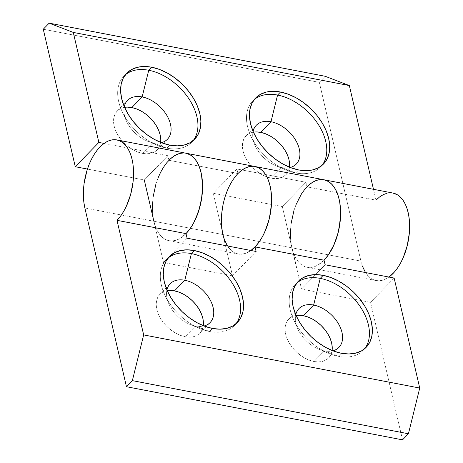 <?xml version="1.0" encoding="UTF-8"?>
<svg xmlns="http://www.w3.org/2000/svg" width="463" height="463" viewBox="0 0 463 463"><rect width="100%" height="100%" fill="white"/><g stroke="black" fill="none" stroke-linecap="round" stroke-linejoin="round"><path stroke-width="0.35" stroke-dasharray="2.31 1.74" d="M254.239 99.586A47.336 30.743 44.2 0 0 252.682 101.027A47.336 30.743 44.2 0 0 253.915 141.863A47.336 30.743 44.2 0 0 295.701 172.971L298.652 169.933L295.701 172.971A47.336 30.743 -135.8 0 1 286.001 170.002A47.336 30.743 -135.8 0 1 250.68 135.688A47.336 30.743 -135.8 0 1 254.239 99.586M253.093 131.417A27.844 18.086 44.2 0 0 255.159 145.631A27.844 18.086 44.2 0 0 275.936 165.812A27.844 18.086 44.2 0 0 281.643 167.56L295.701 172.971L281.643 167.56A27.844 18.086 -135.8 0 1 253.093 131.417M253.417 132.169A27.844 18.086 44.2 0 0 246.009 135.873A27.844 18.086 44.2 0 0 246.733 159.891A27.844 18.086 44.2 0 0 271.312 178.191L281.643 167.56L271.312 178.191L266.723 176.883L262.104 174.754L257.636 171.866L253.487 168.347L249.817 164.324L246.767 159.955L244.458 155.4L242.977 150.845L242.375 146.458L242.687 142.413L243.891 138.859L245.946 135.937L248.764 133.761L252.248 132.406L256.265 131.932M125.409 74.786A47.336 30.743 44.2 0 0 123.852 76.227A47.336 30.743 44.2 0 0 125.079 117.064A47.336 30.743 44.2 0 0 166.871 148.172L169.823 145.133L166.871 148.172A47.336 30.743 -135.8 0 1 157.171 145.203A47.336 30.743 -135.8 0 1 121.85 110.888A47.336 30.743 -135.8 0 1 125.409 74.786M124.258 106.617A27.844 18.086 44.2 0 0 126.324 120.831A27.844 18.086 44.2 0 0 147.101 141.012A27.844 18.086 44.2 0 0 152.813 142.76L166.871 148.172L152.813 142.76A27.844 18.086 -135.8 0 1 124.258 106.617M124.588 107.37A27.844 18.086 44.2 0 0 117.18 111.074A27.844 18.086 44.2 0 0 117.897 135.092A27.844 18.086 44.2 0 0 142.482 153.392L152.813 142.76L142.482 153.392L137.893 152.084L133.275 149.954L128.801 147.066L124.651 143.547L120.982 139.525L117.938 135.155L115.628 130.601L114.141 126.046L113.545 121.659L113.852 117.614L115.056 114.06L117.11 111.137L119.934 108.961L123.418 107.607L127.429 107.138M185.964 153.212L185.906 153.201A44.552 24.082 -79.1 0 0 159.694 174.163A44.552 24.082 -79.1 0 0 153.878 221.25L155.389 226.366L157.374 230.852L159.793 234.596L162.6 237.525L165.725 239.579L169.105 240.714L172.67 240.893L176.334 240.123L180.026 238.422L186.016 233.618A44.552 24.082 100.9 0 1 169.064 240.702A44.552 24.082 100.9 0 1 153.878 221.25L222.894 234.538L213.298 193.291L282.314 206.573L291.916 247.821L293.42 252.937L295.406 257.422L297.825 261.167L300.632 264.095L303.757 266.15L307.137 267.278L310.702 267.464L314.371 266.694L318.058 264.992L324.054 260.189A44.552 24.082 100.9 0 1 307.096 267.273A44.552 24.082 100.9 0 1 291.916 247.821L360.932 261.109A44.552 24.082 -79.1 0 0 376.118 280.561A44.552 24.082 -79.1 0 0 388.949 277.059L383.387 279.982L379.718 280.752L376.159 280.566L372.773 279.438L369.648 277.383L365.498 272.545M392.96 193.059A44.552 24.082 -79.1 0 0 376.002 200.143L306.986 186.855L305.921 182.277L236.906 168.989L237.97 173.573L168.954 160.291L167.89 155.707L104.059 143.42L167.89 155.707L168.954 160.291L172.508 157.119M254.98 166.501L254.922 166.489A44.552 24.082 -79.1 0 0 237.97 173.573L236.906 168.989L213.298 193.291L236.906 168.989L305.921 182.277L282.314 206.573L213.298 193.291L232.495 275.786L163.48 262.498L153.878 221.25L222.894 234.538A44.552 24.082 -79.1 0 0 238.08 253.99A44.552 24.082 -79.1 0 0 250.917 250.489L245.349 253.411L241.686 254.181L238.121 253.996L234.741 252.867L231.616 250.813L227.466 245.975M362.436 266.225L360.932 261.109L319.337 82.368L43.267 29.227L319.337 82.368L325.234 76.291L319.337 82.368L360.932 261.109L291.916 247.821L282.314 206.573L305.921 182.277L306.986 186.855L310.546 183.689M87.432 169.059L144.282 180.003L167.89 155.707L144.282 180.003L87.432 169.059M289.583 164.087L289.277 168.133L288.073 171.686L286.018 174.609L283.194 176.791L279.71 178.139L275.699 178.614L271.312 178.191A27.844 18.086 44.2 0 0 285.955 174.678A27.844 18.086 44.2 0 0 289.439 167.166M160.754 139.288L160.447 143.333L159.243 146.887L157.189 149.809L154.364 151.991L150.88 153.34L146.869 153.814L142.482 153.392A27.844 18.086 44.2 0 0 157.125 149.879A27.844 18.086 44.2 0 0 160.609 142.367M241.53 170.401L237.97 173.573L168.954 160.291M376.002 200.143L373.485 189.309L376.002 200.143L306.986 186.855M386.918 193.274L390.558 192.822L392.902 193.048M183.51 152.969L185.848 153.189L181.091 153.16L177.404 154.243M321.542 179.534L323.886 179.76L319.123 179.731L315.442 180.813M246.42 167.531L250.107 166.448L254.87 166.477L252.526 166.252M161.373 142.668A27.844 18.086 -135.8 0 1 152.813 142.76A27.844 18.086 44.2 0 0 161.373 142.668M193.152 140.602A47.336 30.743 -135.8 0 1 166.871 148.172A47.336 30.743 44.2 0 0 191.757 142.199A47.336 30.743 44.2 0 0 193.152 140.602M290.203 167.467A27.844 18.086 -135.8 0 1 281.643 167.56A27.844 18.086 44.2 0 0 290.203 167.467M321.982 165.401A47.336 30.743 -135.8 0 1 295.701 172.971A47.336 30.743 44.2 0 0 320.593 166.998A47.336 30.743 44.2 0 0 321.988 165.401M203.413 322.613L203.107 326.664L201.903 330.212L199.848 333.134L197.024 335.316L193.54 336.665L189.529 337.139L185.142 336.717L195.473 326.085L209.531 331.496L212.482 328.458L209.531 331.496A47.336 30.743 44.2 0 0 234.423 325.524A47.336 30.743 44.2 0 0 235.817 323.926A47.336 30.743 -135.8 0 1 209.531 331.496L195.473 326.085A27.844 18.086 44.2 0 0 204.033 325.993A27.844 18.086 -135.8 0 1 195.473 326.085L185.142 336.717A27.844 18.086 44.2 0 0 199.784 333.204A27.844 18.086 44.2 0 0 203.269 325.692M332.249 347.412L331.936 351.458L330.732 355.011L328.678 357.934L325.859 360.116L322.375 361.464L318.359 361.939L313.978 361.516L324.303 350.885L338.366 356.296L341.318 353.257L338.366 356.296A47.336 30.743 44.2 0 0 363.252 350.323A47.336 30.743 44.2 0 0 364.647 348.726A47.336 30.743 -135.8 0 1 338.366 356.296L324.303 350.885A27.844 18.086 44.2 0 0 332.868 350.792A27.844 18.086 -135.8 0 1 324.303 350.885L313.978 361.516A27.844 18.086 44.2 0 0 328.614 358.003A27.844 18.086 44.2 0 0 332.098 350.491M152.883 215.608L153.878 221.25L84.862 207.968L153.878 221.25L163.48 262.498L232.495 275.786L256.103 251.484L232.495 275.786L222.894 234.538L221.436 222.848L221.517 216.528L223.282 203.622L224.931 197.313L229.584 185.663L232.49 180.576L235.696 176.131L239.139 172.427M323.996 179.783L323.944 179.771A44.552 24.082 -79.1 0 0 297.726 200.734A44.552 24.082 -79.1 0 0 291.916 247.821L222.894 234.538L291.916 247.821L299.451 280.213L290.914 242.178M402.526 439.85L370.527 302.356L301.511 289.068L299.451 280.219L301.511 289.068L325.119 264.772L301.511 289.068L370.527 302.356L402.526 439.85M167.247 290.695A27.844 18.086 44.2 0 0 159.839 294.399A27.844 18.086 44.2 0 0 160.563 318.417A27.844 18.086 44.2 0 0 185.142 336.717L180.553 335.415L175.934 333.279L171.466 330.397L167.317 326.872L163.647 322.85L160.597 318.48L158.288 313.926L156.807 309.371L156.205 304.99L156.517 300.938L157.721 297.385L159.77 294.468L162.594 292.286L166.078 290.938L170.095 290.463M296.077 315.494A27.844 18.086 44.2 0 0 288.669 319.198A27.844 18.086 44.2 0 0 289.392 343.216A27.844 18.086 44.2 0 0 313.978 361.516L309.382 360.208L304.764 358.078L300.296 355.19L296.146 351.672L292.477 347.649L289.427 343.28L287.118 338.725L285.636 334.17L285.04 329.783L285.347 325.738L286.551 322.184L288.605 319.262L291.43 317.086L294.914 315.731L298.924 315.262M394.135 278.055L370.527 302.356L394.135 278.055M296.065 204.565L293.947 210.596M291.152 223.357L290.532 229.816M187.087 238.202L163.48 262.498L187.087 238.202M158.033 177.995L155.915 184.025M153.12 196.787L152.495 203.245M324.303 350.885A27.844 18.086 -135.8 0 1 295.753 314.742A27.844 18.086 44.2 0 0 297.819 328.956A27.844 18.086 44.2 0 0 318.596 349.137A27.844 18.086 44.2 0 0 324.303 350.885M338.366 356.296A47.336 30.743 -135.8 0 1 328.661 353.327A47.336 30.743 -135.8 0 1 293.339 319.013A47.336 30.743 -135.8 0 1 296.899 282.91A47.336 30.743 44.2 0 0 295.348 284.351A47.336 30.743 44.2 0 0 296.575 325.188A47.336 30.743 44.2 0 0 338.366 356.296M195.473 326.085A27.844 18.086 -135.8 0 1 166.923 289.942A27.844 18.086 44.2 0 0 168.989 304.156A27.844 18.086 44.2 0 0 189.766 324.343A27.844 18.086 44.2 0 0 195.473 326.085M209.531 331.496A47.336 30.743 -135.8 0 1 199.831 328.527A47.336 30.743 -135.8 0 1 164.51 294.213A47.336 30.743 -135.8 0 1 168.069 258.117A47.336 30.743 44.2 0 0 166.512 259.552A47.336 30.743 44.2 0 0 167.745 300.389A47.336 30.743 44.2 0 0 209.531 331.496M252.682 101.027L255.634 97.988M255.159 145.631L250.68 135.688M275.936 165.812L286.001 170.002M246.009 135.873L256.334 125.242M123.852 76.227L126.804 73.189M126.324 120.831L121.85 110.888M147.101 141.012L157.171 145.203M117.18 111.074L127.504 100.442M376.118 280.561L307.096 267.273M169.064 240.702L238.08 253.99M157.125 149.879L167.45 139.247M191.757 142.199L194.709 139.16M285.955 174.678L296.279 164.047M320.593 166.998L323.544 163.96M234.423 325.524L237.369 322.485M199.784 333.204L210.109 322.572M363.252 350.323L366.204 347.285M328.614 358.003L338.945 347.372M288.669 319.198L299 308.566M297.819 328.956L293.339 319.013M318.596 349.137L328.661 353.327M295.348 284.351L298.294 281.313M159.839 294.399L170.164 283.767M168.989 304.156L164.51 294.213M189.766 324.343L199.831 328.527M166.512 259.552L169.464 256.514"/><path stroke-width="0.69" d="M256.265 131.932L260.646 132.36L270.977 121.728L277.574 95.054L280.52 92.015A47.336 30.743 -135.8 0 1 322.312 123.123A47.336 30.743 -135.8 0 1 323.544 163.96A47.336 30.743 -135.8 0 1 298.652 169.933L306.112 170.65L312.93 169.846L318.857 167.548L323.654 163.844L327.144 158.878L329.193 152.836L329.714 145.961L328.695 138.501L326.178 130.757L322.254 123.019L317.068 115.588L310.835 108.753L303.78 102.763L296.181 97.867L288.327 94.238L280.52 92.015L273.066 91.298L266.248 92.102L260.322 94.4L255.524 98.104L252.034 103.07L249.985 109.112L249.464 115.993L250.477 123.447L253.001 131.191L256.924 138.929L262.104 146.36L268.343 153.195L275.398 159.185L282.997 164.087L290.851 167.716L298.652 169.933A47.336 30.743 -135.8 0 1 256.867 138.825A47.336 30.743 -135.8 0 1 255.634 97.988A47.336 30.743 -135.8 0 1 280.52 92.015L277.574 95.054A47.336 30.743 44.2 0 0 254.239 99.586A47.336 30.743 -135.8 0 1 277.574 95.054L270.977 121.728A27.844 18.086 44.2 0 0 253.093 131.417A27.844 18.086 -135.8 0 1 256.334 125.242A27.844 18.086 -135.8 0 1 270.977 121.728L260.646 132.36A27.844 18.086 44.2 0 0 253.417 132.169M127.429 107.138L131.816 107.561L142.147 96.929L148.739 70.254L151.69 67.222A47.336 30.743 -135.8 0 1 193.482 98.324A47.336 30.743 -135.8 0 1 194.709 139.16A47.336 30.743 -135.8 0 1 169.823 145.133L177.277 145.851L184.1 145.046L190.021 142.749L194.819 139.045L198.314 134.079L200.357 128.037L200.884 121.161L199.866 113.701L197.348 105.958L193.418 98.225L188.238 90.794L182 83.953L174.945 77.969L167.346 73.067L159.498 69.438L151.69 67.222L144.236 66.498L137.413 67.303L131.492 69.6L126.694 73.304L123.204 78.276L121.156 84.312L120.629 91.194L121.647 98.648L124.165 106.392L128.095 114.129L133.275 121.561L139.513 128.401L146.568 134.386L154.167 139.288L162.015 142.917L169.823 145.133A47.336 30.743 -135.8 0 1 128.031 114.025A47.336 30.743 -135.8 0 1 126.804 73.189A47.336 30.743 -135.8 0 1 151.69 67.222L148.739 70.254A47.336 30.743 44.2 0 0 125.409 74.786A47.336 30.743 -135.8 0 1 148.739 70.254L142.147 96.929A27.844 18.086 44.2 0 0 124.258 106.617A27.844 18.086 -135.8 0 1 127.504 100.442A27.844 18.086 -135.8 0 1 142.147 96.929L131.816 107.561A27.844 18.086 44.2 0 0 124.588 107.37M392.902 193.048L397.376 194.767L400.397 197.116L403.082 200.329L405.362 204.328L407.197 209.033L408.534 214.334L409.356 220.128L409.379 232.663L407.261 245.552L403.192 257.688L400.524 263.146L397.509 268.031L394.216 272.238L388.949 277.059A44.552 24.082 -79.1 0 0 409.552 229.984A44.552 24.082 -79.1 0 0 392.96 193.059L323.944 179.771A44.552 24.082 100.9 0 1 340.623 213.032A44.552 24.082 100.9 0 1 324.054 260.189A44.552 24.082 -79.1 0 0 340.623 213.032A44.552 24.082 -79.1 0 0 323.944 179.771L254.922 166.489A44.552 24.082 100.9 0 1 271.607 199.75A44.552 24.082 100.9 0 1 255.038 246.901L324.054 260.189L325.119 264.772L394.135 278.055L419.733 388.052L408.424 433.773L402.526 439.85L126.457 386.709L402.526 439.85L408.424 433.773L132.36 380.632L408.424 433.773L419.733 388.052L143.663 334.911L419.733 388.052L394.135 278.055L325.119 264.772L324.054 260.189L327.422 256.224L330.536 251.554L333.325 246.281L337.695 234.371L339.182 227.999L340.594 215.104L339.848 202.933L338.679 197.452L337.012 192.539L334.871 188.291L332.318 184.806L329.401 182.162L326.178 180.414L323.886 179.76L328.354 181.479L331.381 183.828L334.066 187.04L336.346 191.045L338.175 195.745L339.518 201.052L340.34 206.845L340.363 219.375L338.245 232.264L334.176 244.406L328.493 254.743L324.054 260.189L255.038 246.901L256.103 251.484L255.038 246.901L258.406 242.942L261.52 238.271L264.309 232.993L268.679 221.088L270.166 214.716L271.578 201.822L270.832 189.651L269.663 184.17L267.99 179.25L265.855 175.008L263.302 171.524L260.38 168.879L257.162 167.131L254.87 166.477L259.338 168.196L262.365 170.546L265.05 173.758L267.33 177.757L269.159 182.463L270.502 187.764L271.324 193.557L271.347 206.093L269.229 218.982L265.154 231.118L262.492 236.576L259.477 241.46L256.184 245.668L250.917 250.489A44.552 24.082 -79.1 0 0 271.521 203.413A44.552 24.082 -79.1 0 0 254.922 166.489A44.552 24.082 100.9 0 0 228.71 187.451A44.552 24.082 100.9 0 0 222.894 234.538L224.405 239.655L227.466 245.975M306.986 186.855A44.552 24.082 100.9 0 1 323.944 179.771M168.954 160.291A44.552 24.082 100.9 0 1 185.906 153.201A44.552 24.082 100.9 0 1 202.586 186.462A44.552 24.082 100.9 0 1 186.016 233.618A44.552 24.082 -79.1 0 0 202.586 186.462A44.552 24.082 -79.1 0 0 185.906 153.201L254.922 166.489M43.267 29.227L75.261 166.721L87.432 169.059L75.261 166.721L43.267 29.227L49.171 23.15L43.267 29.227M144.282 180.003L153.878 221.25L144.282 180.003M289.439 167.166A27.844 18.086 44.2 0 0 260.646 132.36L265.241 133.662L269.86 135.798L274.327 138.68L278.477 142.199L282.146 146.227L285.196 150.597L287.506 155.146L288.987 159.7L289.583 164.087M160.609 142.367A27.844 18.086 44.2 0 0 131.816 107.561L136.406 108.863L141.024 110.998L145.498 113.881L149.647 117.405L153.317 121.428L156.361 125.797L158.67 130.346L160.157 134.901L160.754 139.288M325.234 76.291L49.171 23.15L325.234 76.291L349.339 85.562L73.276 32.422L49.171 23.15L73.276 32.422L349.339 85.562L373.485 189.309L349.339 85.562L325.234 76.291M104.059 143.42L98.868 142.419L73.276 32.422L98.868 142.419L75.261 166.721L98.868 142.419L104.059 143.42M376.002 200.143L379.562 196.972L383.225 194.668L386.918 193.274M365.498 272.545L362.436 266.225M172.508 157.119L176.171 154.81L179.864 153.421L183.51 152.969M185.848 153.189L190.322 154.908L193.349 157.258L196.028 160.47L198.314 164.475L200.143 169.174L201.486 174.482L202.586 186.427L201.532 199.275L198.401 211.927L193.47 223.288L190.461 228.172L186.016 233.618L187.087 238.202L256.103 251.484L187.087 238.202L186.016 233.618L189.39 229.654L192.504 224.983L195.293 219.711L199.663 207.8L202.123 194.958L202.562 188.534L201.816 176.362L200.647 170.882L198.974 165.968L196.839 161.72L194.286 158.236L191.364 155.591L188.146 153.843L185.848 153.189M310.546 183.689L314.209 181.38L317.902 179.991L321.542 179.534M252.526 166.252L248.886 166.703L245.193 168.098L241.53 170.401M142.147 96.929A27.844 18.086 -135.8 0 1 166.726 115.223A27.844 18.086 -135.8 0 1 167.45 139.247A27.844 18.086 -135.8 0 1 161.373 142.668A27.844 18.086 44.2 0 0 168.96 119.616A27.844 18.086 44.2 0 0 142.147 96.929M148.739 70.254A47.336 30.743 -135.8 0 1 189.708 100.025A47.336 30.743 -135.8 0 1 193.152 140.602A47.336 30.743 44.2 0 0 189.708 100.025A47.336 30.743 44.2 0 0 148.739 70.254M270.977 121.728A27.844 18.086 -135.8 0 1 295.562 140.023A27.844 18.086 -135.8 0 1 296.279 164.047A27.844 18.086 -135.8 0 1 290.203 167.467A27.844 18.086 44.2 0 0 297.79 144.415A27.844 18.086 44.2 0 0 270.977 121.728M277.574 95.054A47.336 30.743 -135.8 0 1 318.544 124.825A47.336 30.743 -135.8 0 1 321.982 165.401A47.336 30.743 44.2 0 0 318.544 124.825A47.336 30.743 44.2 0 0 277.574 95.054M235.817 323.926A47.336 30.743 44.2 0 0 232.368 283.35A47.336 30.743 44.2 0 0 191.404 253.579L194.35 250.547A47.336 30.743 -135.8 0 1 236.142 281.649A47.336 30.743 -135.8 0 1 237.369 322.485A47.336 30.743 -135.8 0 1 212.482 328.458L219.937 329.176L226.76 328.371L232.686 326.074L237.484 322.37L240.974 317.404L243.017 311.362L243.544 304.486L242.525 297.032L240.008 289.282L236.084 281.55L230.898 274.119L224.665 267.278L217.61 261.294L210.011 256.392L202.157 252.763L194.35 250.547L186.896 249.823L180.078 250.628L174.152 252.925L169.354 256.629L165.864 261.601L163.815 267.637L163.289 274.518L164.307 281.973L166.83 289.716L170.754 297.454L175.934 304.885L182.173 311.726L189.228 317.711L196.827 322.613L204.681 326.241L212.482 328.458A47.336 30.743 -135.8 0 1 170.691 297.35A47.336 30.743 -135.8 0 1 169.464 256.514A47.336 30.743 -135.8 0 1 194.35 250.547L191.404 253.579A47.336 30.743 -135.8 0 1 232.374 283.356A47.336 30.743 -135.8 0 1 235.812 323.926M204.033 325.993A27.844 18.086 44.2 0 0 211.62 302.941A27.844 18.086 44.2 0 0 184.806 280.254L191.404 253.579L184.806 280.254A27.844 18.086 -135.8 0 1 209.386 298.554A27.844 18.086 -135.8 0 1 210.109 322.572A27.844 18.086 -135.8 0 1 204.033 325.993M203.269 325.692A27.844 18.086 44.2 0 0 174.476 290.886L184.806 280.254L174.476 290.886L179.071 292.188L183.689 294.323L188.157 297.205L192.307 300.73L195.976 304.752L199.026 309.122L201.336 313.671L202.817 318.231L203.413 322.613M364.647 348.726A47.336 30.743 44.2 0 0 361.204 308.15A47.336 30.743 44.2 0 0 320.234 278.379L323.186 275.346A47.336 30.743 -135.8 0 1 364.971 306.448A47.336 30.743 -135.8 0 1 366.204 347.285A47.336 30.743 -135.8 0 1 341.318 353.257L348.772 353.975L355.59 353.171L361.516 350.873L366.314 347.169L369.804 342.203L371.853 336.161L372.374 329.286L371.361 321.826L368.837 314.082L364.913 306.35L359.734 298.919L353.495 292.078L346.44 286.093L338.841 281.191L330.987 277.563L323.186 275.346L315.731 274.623L308.908 275.427L302.981 277.725L298.184 281.429L294.694 286.4L292.645 292.437L292.124 299.318L293.143 306.772L295.66 314.516L299.584 322.254L304.77 329.685L311.003 336.526L318.058 342.51L325.657 347.412L333.51 351.041L341.318 353.257A47.336 30.743 -135.8 0 1 299.526 322.15A47.336 30.743 -135.8 0 1 298.294 281.313A47.336 30.743 -135.8 0 1 323.186 275.346L320.234 278.379A47.336 30.743 -135.8 0 1 361.204 308.15A47.336 30.743 -135.8 0 1 364.647 348.726M332.868 350.792A27.844 18.086 44.2 0 0 340.45 327.74A27.844 18.086 44.2 0 0 313.636 305.053L320.234 278.379L313.636 305.053A27.844 18.086 -135.8 0 1 338.221 323.348A27.844 18.086 -135.8 0 1 338.945 347.372A27.844 18.086 -135.8 0 1 332.868 350.792M332.098 350.491A27.844 18.086 44.2 0 0 303.311 315.685L313.636 305.053L303.311 315.685L307.901 316.987L312.519 319.123L316.987 322.005L321.137 325.53L324.806 329.552L327.856 333.921L330.165 338.47L331.647 343.025L332.249 347.412M84.862 207.968A44.552 24.082 100.9 0 1 90.679 160.881A44.552 24.082 100.9 0 1 116.89 139.919A44.552 24.082 100.9 0 1 133.57 173.179A44.552 24.082 100.9 0 1 117 220.33L186.016 233.618L117 220.33L120.374 216.371L123.488 211.701L126.277 206.423L130.647 194.518L133.107 181.675L133.442 169.007L132.8 163.08L131.631 157.599L129.958 152.68L127.823 148.438L125.265 144.954L122.348 142.309L119.13 140.561L115.681 139.745L112.075 139.878L108.388 140.96L104.707 142.969L101.108 145.857L97.664 149.561L94.458 154.005L91.552 159.093L89.012 164.712L86.899 170.743L84.098 183.504L83.479 189.957L83.867 202.325L84.862 207.968L126.457 386.709L132.36 380.632L143.663 334.911L117 220.33L143.663 334.911L132.36 380.632L126.457 386.709L84.862 207.968M170.095 290.463L174.476 290.886A27.844 18.086 44.2 0 0 167.247 290.695M298.924 315.262L303.311 315.685A27.844 18.086 44.2 0 0 296.077 315.494M315.442 180.813L311.755 182.821L308.155 185.709L304.718 189.413L301.506 193.858L296.065 204.565M293.947 210.596L291.152 223.357M290.532 229.816L290.914 242.178M177.404 154.243L173.723 156.251L170.124 159.139L166.68 162.849L163.474 167.293L160.568 172.375L158.033 177.995M155.915 184.025L153.12 196.787M152.495 203.245L152.883 215.608M239.139 172.427L242.739 169.539L246.42 167.531M295.753 314.742A27.844 18.086 -135.8 0 1 299 308.566A27.844 18.086 -135.8 0 1 313.636 305.053A27.844 18.086 44.2 0 0 295.753 314.742M296.899 282.91A47.336 30.743 -135.8 0 1 320.234 278.379A47.336 30.743 44.2 0 0 296.899 282.91M166.923 289.942A27.844 18.086 -135.8 0 1 170.164 283.767A27.844 18.086 -135.8 0 1 184.806 280.254A27.844 18.086 44.2 0 0 166.923 289.942M168.069 258.117A47.336 30.743 -135.8 0 1 191.404 253.579A47.336 30.743 44.2 0 0 168.069 258.111M116.89 139.919L185.906 153.201"/></g></svg>
